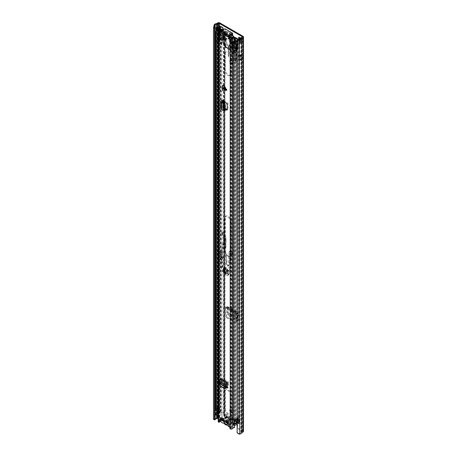 <?xml version="1.0" encoding="UTF-8"?>
<svg xmlns="http://www.w3.org/2000/svg" width="457" height="457" viewBox="0 0 457 457"><rect width="100%" height="100%" fill="white"/><g stroke="black" fill="none" stroke-linecap="round" stroke-linejoin="round"><path stroke-width="0.34" stroke-dasharray="2.29 1.71" d="M228.454 313.908L229.871 315.61L229.214 316.193L227.797 314.49L227.186 312.519L237.383 318.409L237.88 313.833L236.743 314.102L236.777 313.302L226.061 307.115L226.095 307.961L227.278 307.71L227.186 312.519L227.866 312.005L228.454 313.908L227.797 314.49M229.214 316.193L236.937 320.654L237.794 320.26L237.709 320.757L238.451 319.677L236.937 320.654M229.871 315.61L237.594 320.071M238.057 317.883L237.377 318.306L227.169 312.411L227.854 311.994L238.057 317.883L237.383 318.409L237.794 320.26L238.451 319.677L238.057 317.883L238.565 313.502L237.88 313.833L237.663 312.834L236.766 313.302L236.743 313.908M227.854 311.994L227.957 307.378L238.565 313.502L238.297 312.788L237.663 312.834L227.026 306.693L227.666 306.653L227.957 307.378L227.278 307.71L237.88 313.833M231.219 63.552A1.851 1.068 60 0 1 230.008 61.918A1.851 1.068 60 0 1 230.294 60.433A1.851 1.068 60 0 1 231.219 60.524L231.619 60.758A1.851 1.068 60 0 1 232.83 62.386A1.851 1.068 60 0 1 232.544 63.871A1.851 1.068 60 0 1 231.619 63.78L231.219 63.552L230.534 63.946L230.934 64.174A1.851 1.068 -120 0 0 231.859 64.266A1.851 1.068 -120 0 0 232.145 62.78A1.851 1.068 -120 0 0 230.934 61.152L230.534 60.918A1.851 1.068 -120 0 0 229.608 60.827A1.851 1.068 -120 0 0 229.328 62.312A1.851 1.068 -120 0 0 230.534 63.946M231.219 43.564A1.851 1.068 60 0 1 230.008 41.93A1.851 1.068 60 0 1 230.294 40.444A1.851 1.068 60 0 1 231.219 40.536L231.619 40.77A1.851 1.068 60 0 1 232.83 42.398A1.851 1.068 60 0 1 232.544 43.883A1.851 1.068 60 0 1 231.619 43.792L231.219 43.564L230.534 43.958L230.934 44.186A1.851 1.068 -120 0 0 231.859 44.278A1.851 1.068 -120 0 0 232.145 42.792A1.851 1.068 -120 0 0 230.934 41.164L230.534 40.93A1.851 1.068 -120 0 0 229.608 40.839A1.851 1.068 -120 0 0 229.328 42.324A1.851 1.068 -120 0 0 230.534 43.958M231.419 412.454A1.811 1.045 60 0 1 230.237 410.86A1.811 1.045 60 0 1 230.511 409.409A1.811 1.045 60 0 1 231.419 409.495A1.811 1.045 60 0 1 232.602 411.094A1.811 1.045 60 0 1 232.322 412.545A1.811 1.045 60 0 1 231.419 412.454M231.419 35.686A1.811 1.045 60 0 1 230.237 34.092A1.811 1.045 60 0 1 230.511 32.641A1.811 1.045 60 0 1 231.419 32.727A1.811 1.045 60 0 1 232.602 34.326A1.811 1.045 60 0 1 232.322 35.777A1.811 1.045 60 0 1 231.419 35.686M222.765 29.871L223.444 30.265L223.444 27.631L220.028 25.661L220.028 28.288L220.383 28.494M239.388 38.999L239.388 39.468L242.804 41.438L242.804 38.811L239.388 36.84L239.388 37.628M243.495 431.408A1.291 0.743 0 0 0 243.118 430.882L237.743 427.781L237.743 422.685A1.411 0.811 -120 0 0 237.132 421.268A1.411 0.811 -120 0 0 236.046 420.886A1.411 0.811 -120 0 0 235.955 420.954L234.772 422.245L232.687 422.839A1.662 0.96 0 0 0 231.762 423.69A1.205 0.697 180 0 1 231.013 424.33A1.205 0.697 180 0 1 229.7 424.176L228.266 423.348M226.358 422.251L223.01 420.314A1.205 0.697 180 0 1 222.656 419.823A1.205 0.697 180 0 1 223.856 419.126A1.662 0.96 0 0 0 225.33 418.589L226.358 417.384L226.324 416.316L226.906 416.39L226.883 415.716A1.411 0.811 -120 0 0 225.381 414.733A1.411 0.811 -120 0 0 225.09 415.379L225.09 420.474L219.714 417.372A1.291 0.743 0 0 0 217.892 417.372L216.532 418.121A2.902 1.674 0 0 0 214.253 419.309L214.059 419.703M235.909 48.602L235.069 48.122A1.205 0.697 180 0 1 235.184 48.036L235.184 60.335A1.205 0.697 0 0 0 235.069 60.415L235.909 60.901L235.909 48.602L235.184 48.036L235.921 47.208L236.692 47.905L235.898 48.413L235.909 60.901M230.374 45.409L235.069 48.122A1.205 0.697 180 0 0 234.869 48.505L234.869 60.804A1.205 0.697 0 0 0 235.224 61.295L229.688 58.096L230.374 57.702A1.982 1.148 60 0 1 228.968 55.274L228.968 46.22A1.982 1.148 60 0 1 229.38 45.312A1.982 1.148 60 0 1 230.374 45.409L229.688 45.803A1.982 1.148 -120 0 0 228.7 45.706A1.982 1.148 -120 0 0 228.289 46.614L228.968 46.22M230.374 57.702L235.069 60.415A1.205 0.697 0 0 0 234.869 60.804M241.724 56.005L239.04 54.457L239.04 58.662L241.724 60.215L241.724 56.005L242.239 55.708L239.04 54.457M226.409 317.581L235.058 322.573L235.715 321.819L236.092 313.696L225.375 307.51L225.752 316.067L226.409 317.581L227.569 317.461L226.432 315.541L226.095 307.961L236.743 314.102L236.406 321.3L236.12 321.951L235.264 321.905L235.058 322.573L236.12 321.951M227.569 317.461L235.264 321.905M230.734 409.889A1.811 1.045 -120 0 0 229.831 409.803A1.811 1.045 -120 0 0 229.551 411.254A1.811 1.045 -120 0 0 230.734 412.848A1.811 1.045 -120 0 0 231.642 412.939A1.811 1.045 -120 0 0 231.916 411.489A1.811 1.045 -120 0 0 230.734 409.889M230.734 33.121A1.811 1.045 -120 0 0 229.831 33.035A1.811 1.045 -120 0 0 229.551 34.486A1.811 1.045 -120 0 0 230.734 36.08A1.811 1.045 -120 0 0 231.642 36.172A1.811 1.045 -120 0 0 231.916 34.721A1.811 1.045 -120 0 0 230.734 33.121M219.349 28.682L219.349 26.255L219.349 28.682L222.765 30.659L222.765 30.196M238.708 39.205L238.708 39.862L242.124 41.838L242.124 39.205L240.708 38.388M239.085 434.15L238.817 433.613L239.497 433.499A1.931 1.114 0 0 0 240.868 432.625A1.205 0.697 180 0 1 241.199 432.253L242.439 431.277L237.063 428.175L237.063 423.079A1.411 0.811 -120 0 0 236.657 421.92M236.223 421.457A1.411 0.811 -120 0 0 235.361 421.28A1.411 0.811 -120 0 0 235.269 421.348L235.172 421.365M227.043 421.857L223.01 419.526A1.205 0.697 180 0 1 222.656 419.035A1.205 0.697 180 0 1 223.856 418.338A1.662 0.96 0 0 0 225.33 417.801L226.358 416.601L226.198 416.11L235.098 421.383L235.955 420.954L226.883 415.716L226.198 416.11A1.411 0.811 -120 0 0 224.701 415.127A1.411 0.811 -120 0 0 224.41 415.773L224.41 420.868L219.034 417.767L218.2 417.984M228.968 55.274L228.289 55.668A1.982 1.148 -120 0 0 229.688 58.096M228.289 55.668L228.289 46.614M235.224 61.295L235.224 48.996L229.688 45.803M240.359 56.005L240.73 55.794L238.423 54.886L240.359 56.005L240.359 60.215L240.73 59.998L238.423 59.096L240.359 60.215M238.423 54.886L238.423 59.096M237.063 428.175L237.743 427.781M224.41 420.868L225.09 420.474M238.817 433.613L236.88 432.288M220.183 26.54A1.205 0.697 0 0 0 220.383 26.152A1.205 0.697 0 0 0 220.028 25.661M223.444 27.631L222.765 28.026M223.444 30.265L222.765 30.659M220.028 28.288A1.205 0.697 180 0 1 220.383 28.785M220.297 29.042A1.205 0.697 180 0 1 220.183 29.168A1.205 0.697 180 0 1 220.028 29.277L219.177 29.768A1.371 0.788 180 0 1 218.692 29.951M242.804 38.811A1.205 0.697 0 0 0 241.285 38.725A1.205 0.697 0 0 0 241.096 38.811L240.251 39.302A1.371 0.788 0 0 0 239.845 39.862L239.845 42.49A1.371 0.788 180 0 1 240.251 41.93L240.251 39.302M239.388 36.84L238.708 37.234M240.251 41.93L241.096 41.438A1.205 0.697 180 0 1 241.285 41.353A1.205 0.697 180 0 1 242.804 41.438M239.388 39.468L238.708 39.862M242.124 39.205L241.782 39.205L241.782 41.838L240.93 42.324L240.93 39.696L241.782 39.205M241.782 41.838L242.124 41.838M240.93 39.696L240.93 42.324M240.816 42.49L240.816 39.862M239.845 42.49L239.845 39.862M239.845 42.627A0.805 0.463 180 0 1 239.611 42.958L239.611 40.325A0.805 0.463 0 0 0 239.845 39.999M240.816 42.627A1.771 1.023 180 0 1 240.296 43.352L239.679 43.706L238.994 43.312L239.611 42.958M239.611 40.325L238.994 40.684L239.679 41.079L240.296 40.719A1.771 1.023 0 0 0 240.816 39.999M239.679 41.079L239.679 43.706M238.994 40.684L238.994 43.312M219.349 28.882L217.978 29.442L217.978 26.809M216.104 30.099L216.721 29.739A1.771 1.023 180 0 1 217.978 29.442M226.906 416.39L226.358 417.384L234.772 422.245L234.772 421.457L235.681 421.457M226.358 416.595L234.772 421.457L232.687 422.045A1.662 0.96 0 0 0 231.762 422.902A1.205 0.697 180 0 1 231.013 423.542A1.205 0.697 180 0 1 229.7 423.388L227.152 421.92M235.224 48.996A1.205 0.697 180 0 1 234.869 48.505M235.921 47.208L236.498 46.763L236.498 59.016L233.624 57.622L233.047 58.073L232.499 57.611L231.305 54.052L231.305 45.477L231.973 44.975L232.499 45.74L232.499 57.611L233.407 57.416L232.213 53.863L232.213 45.283L232.881 44.78L233.407 45.546L232.499 45.74L233.047 46.123L233.624 45.677L233.624 57.622L233.624 45.677L236.498 46.763L237.046 47.379L236.692 47.905L236.692 60.198L237.046 59.661L236.498 59.016L235.921 59.461L233.047 58.073L233.047 46.123L235.921 47.208L235.921 59.461M232.482 44.489L232.881 44.78L231.573 44.683L232.482 44.489M235.978 59.821L235.184 60.335L235.898 60.707L236.692 60.198L235.978 59.821L235.978 47.534M240.73 55.794L240.73 59.998M241.724 60.215L242.239 59.918L239.04 58.662M242.239 55.708L242.239 59.918M236.732 314.108L236.092 313.696L236.732 314.108M225.375 307.51L226.089 307.961L225.375 307.51M226.095 307.767L226.061 307.115L227.026 306.693L227.278 307.71M236.218 421.44A3.182 1.834 -120 0 0 234.127 418.583A3.182 1.834 -120 0 0 232.927 418.292L227.803 421.251A3.182 1.834 60 0 1 228.997 421.543A3.182 1.834 60 0 1 231.076 424.347A3.182 1.834 60 0 1 230.591 426.895A3.182 1.834 60 0 1 229.391 426.924M227.803 421.251A1.291 0.743 60 0 1 227.318 421.131A1.291 0.743 60 0 1 226.838 420.697A3.302 1.908 -120 0 0 224.381 419.28A1.291 0.743 60 0 1 223.901 419.16A1.291 0.743 60 0 1 223.416 418.721L228.54 415.761A3.182 1.834 -120 0 0 227.346 414.67A3.182 1.834 -120 0 0 225.758 414.516A3.182 1.834 -120 0 0 225.267 417.064A3.182 1.834 -120 0 0 227.346 419.863A3.182 1.834 -120 0 0 228.546 420.154A1.291 0.743 60 0 1 229.505 420.708A3.302 1.908 -120 0 0 230.734 421.822A3.302 1.908 -120 0 0 231.962 422.125A1.291 0.743 60 0 1 232.921 422.679A3.182 1.834 -120 0 0 234.127 423.776A3.182 1.834 -120 0 0 235.715 423.936A3.182 1.834 -120 0 0 236.366 422.245M223.416 418.721A3.182 1.834 -120 0 0 222.222 417.629A3.182 1.834 -120 0 0 220.628 417.475A3.182 1.834 -120 0 0 220.343 420.577M232.476 420.726L230.922 420.828A1.611 0.931 60 0 1 230.671 421.12A1.611 0.931 60 0 1 230.117 421.154A1.611 0.931 60 0 1 229.865 421.04A1.611 0.931 60 0 1 228.808 419.612L228.991 418.709L226.552 417.298L226.552 416.316L228.991 417.727A2.536 1.462 60 0 1 230.734 417.155A2.536 1.462 60 0 1 232.476 419.737L234.921 421.148L234.921 422.131L232.476 420.726A2.536 1.462 60 0 1 231.133 421.474A2.536 1.462 60 0 1 230.734 421.297A2.536 1.462 60 0 1 228.991 418.709M227.369 422.708L227.575 421.777L226.592 420.303L223.85 420.674A2.536 1.462 60 0 1 225.21 419.834A2.536 1.462 60 0 1 225.609 420.012A2.536 1.462 60 0 1 227.095 421.771M226.592 420.303L225.21 419.834M229.06 418.332L225.461 420.554L228.808 418.623A1.611 0.931 60 0 1 229.06 418.332A1.611 0.931 60 0 1 230.922 419.84L232.476 419.737M226.838 420.697L231.962 417.738A1.291 0.743 -120 0 0 232.442 418.172A1.291 0.743 -120 0 0 232.927 418.292M228.54 415.761A1.291 0.743 -120 0 0 229.026 416.201A1.291 0.743 -120 0 0 229.505 416.321L224.381 419.28M225.01 421.611L228.808 419.612M231.962 417.738A3.302 1.908 -120 0 0 229.505 416.321M234.921 422.131L229.797 425.09L229.797 424.107L228.214 423.193M229.797 425.09L228.597 424.399M222.559 419.932L223.85 420.674M226.552 417.298L222.279 419.766M227.449 422.879L230.922 420.828M227.575 421.777L230.922 419.84M234.921 421.148L229.797 424.107M228.991 417.727L228.808 418.623M221.422 419.275L226.552 416.316M227.517 256.08A4.067 2.348 -120 0 0 229.551 256.28A4.067 2.348 -120 0 0 230.391 254.418L230.391 221.605A4.067 2.348 -120 0 0 228.62 217.515A4.067 2.348 -120 0 0 225.484 216.424A4.067 2.348 -120 0 0 224.644 218.286L224.644 251.099A4.067 2.348 -120 0 0 227.517 256.08M228.203 255.686A4.067 2.348 -120 0 0 230.237 255.886A4.067 2.348 -120 0 0 231.076 254.023L231.076 221.211A4.067 2.348 -120 0 0 229.3 217.121A4.067 2.348 -120 0 0 226.169 216.03A4.067 2.348 -120 0 0 225.324 217.892L225.324 250.704A4.067 2.348 -120 0 0 228.203 255.686M231.076 411.797A4.067 2.348 60 0 1 230.237 413.659A4.067 2.348 60 0 1 228.203 413.459A4.067 2.348 60 0 1 225.324 408.478L225.324 391.512A4.067 2.348 60 0 1 226.169 389.65A4.067 2.348 60 0 1 229.3 390.741A4.067 2.348 60 0 1 231.076 394.837L231.076 411.797L230.391 412.191L230.391 395.231A4.067 2.348 -120 0 0 228.62 391.135A4.067 2.348 -120 0 0 225.484 390.044A4.067 2.348 -120 0 0 224.644 391.906L224.644 408.872A4.067 2.348 -120 0 0 227.517 413.853A4.067 2.348 -120 0 0 229.551 414.053A4.067 2.348 -120 0 0 230.391 412.191M225.324 53.538A4.067 2.348 60 0 1 226.169 51.681A4.067 2.348 60 0 1 229.3 52.766A4.067 2.348 60 0 1 231.076 56.862L231.076 73.166A4.067 2.348 60 0 1 230.237 75.028A4.067 2.348 60 0 1 228.203 74.828A4.067 2.348 60 0 1 225.324 69.847L225.324 53.538L224.644 53.937L224.644 70.241A4.067 2.348 -120 0 0 227.517 75.222A4.067 2.348 -120 0 0 229.551 75.422A4.067 2.348 -120 0 0 230.391 73.56L230.391 57.256A4.067 2.348 -120 0 0 228.62 53.161A4.067 2.348 -120 0 0 225.484 52.075A4.067 2.348 -120 0 0 224.644 53.937M236.88 424.21A2.816 1.628 0 0 0 236.903 424.176A2.011 1.16 180 0 1 238.28 423.416A1.291 0.743 0 0 0 239.228 422.696A1.291 0.743 0 0 0 238.851 422.171L235.829 420.429L235.829 46.814A1.611 0.931 0 0 0 234.784 46.545L231.83 46.448A0.623 0.36 180 0 1 231.425 46.346L231.048 46.454L230.962 49.859L225.638 46.882L225.352 43.169L224.975 42.621A0.623 0.36 180 0 1 224.793 42.387L224.627 40.684A1.611 0.931 0 0 0 224.159 40.079L223.045 39.433L222.365 39.833L222.365 36.674L223.473 37.314A0.646 0.371 180 0 1 223.662 37.56L223.827 39.262A1.588 0.92 0 0 0 224.29 39.856L224.29 34.589L223.827 33.875L223.662 31.642A0.646 0.371 0 0 0 223.473 31.396L220.96 29.945M235.829 420.429A1.611 0.931 0 0 0 234.784 420.16L231.83 420.063A0.623 0.36 180 0 1 231.425 419.954L224.975 416.23A0.623 0.36 180 0 1 224.793 415.996L224.627 414.293A1.611 0.931 0 0 0 224.159 413.688L221.142 411.946A1.291 0.743 0 0 0 218.989 412.277A2.011 1.16 180 0 1 217.663 413.071A2.816 1.628 0 0 0 215.715 414.619M225.067 42.672L224.387 43.067L224.953 47.277L230.282 50.259L230.362 46.848L230.745 46.74A1.588 0.92 180 0 0 231.779 47.008L234.727 47.105A0.646 0.371 0 0 1 235.149 47.214L236.258 47.854L236.943 47.459L236.943 44.3L235.829 43.661L235.829 37.742M224.387 43.067L224.29 43.015A1.588 0.92 180 0 1 223.827 42.415L223.662 40.713A0.646 0.371 0 0 0 223.473 40.473L222.365 39.833M235.829 46.814L236.943 47.459M234.475 420.708L231.779 420.617A1.588 0.92 180 0 1 230.745 420.349L224.29 416.624A1.588 0.92 180 0 1 223.827 416.03L223.662 414.328A0.646 0.371 0 0 0 223.473 414.082L220.457 412.34L219.92 412.425A2.982 1.719 180 0 1 218.2 413.551M233.618 423.371L233.618 424.684A1.851 1.068 0 0 0 235.983 424.005A2.982 1.719 180 0 1 238.023 422.874L238.166 422.565L236.657 421.691M238.166 422.565L238.166 421.251L238.851 420.857A1.291 0.743 180 0 1 239.228 421.383A1.291 0.743 180 0 1 238.28 422.097A2.011 1.16 0 0 0 236.903 422.862A2.816 1.628 180 0 1 236.88 422.896M233.618 424.684L233.304 425.216M238.851 422.171L238.851 420.823L238.063 421.52L238.166 417.338L238.023 421.56A2.982 1.719 0 0 0 236.657 422.034M217.812 411.728A2.011 1.16 0 0 0 218.989 410.957A1.291 0.743 180 0 1 221.142 410.632L221.142 406.684A1.291 0.743 0 0 0 218.989 407.016A2.011 1.16 180 0 1 217.663 407.81A2.816 1.628 0 0 0 215.715 409.358M216.784 414.271A1.851 1.068 0 0 0 216.681 414.619A1.851 1.068 0 0 0 216.784 414.967M218.2 412.237A2.982 1.719 0 0 0 219.92 411.106L221.142 410.597A1.291 0.743 180 0 0 219.04 410.832L219.04 406.953L219.04 410.832M234.464 37.463L231.425 37.92A14.481 8.357 60 0 1 224.975 34.195L224.627 31.607A1.611 0.931 0 0 0 224.159 31.002L223.05 30.368M235.829 43.661A1.611 0.931 180 0 0 234.784 43.392L231.83 43.295A0.623 0.36 0 0 1 231.425 43.187L231.425 43.187A0.805 0.463 -120 0 1 230.865 42.438A4.027 2.325 60 0 0 226.186 38.571A4.027 2.325 60 0 0 225.535 39.359A0.805 0.463 -120 0 1 225.404 39.519A0.805 0.463 -120 0 1 225.004 39.479L224.975 39.462A0.623 0.36 0 0 1 224.793 39.228L224.627 37.525A1.611 0.931 180 0 0 224.159 36.92L223.045 36.28L223.045 39.433M220.457 412.34L220.457 411.026L221.142 410.632L221.142 411.946M216.784 41.456L216.784 32.281M216.784 409.009A1.851 1.068 0 0 0 216.681 409.358A1.851 1.068 0 0 0 216.784 409.706M219.04 406.953A1.291 0.743 0 0 1 221.142 406.719L219.646 407.558L219.646 411.443L220.457 410.992L220.457 407.078L219.92 407.164A2.982 1.719 180 0 1 218.2 408.29M223.045 36.28L222.365 36.674M224.678 32.15L223.713 32.184M233.841 37.44L233.79 38L230.745 38.314A14.481 8.357 60 0 1 224.29 34.589L224.975 34.195L224.975 39.462M234.475 38.022L233.79 38M236.943 44.3L236.258 44.695L235.149 44.055A0.646 0.371 180 0 0 234.727 43.946L231.779 43.849A1.588 0.92 0 0 1 230.745 43.581L230.716 43.569A0.805 0.463 60 0 1 230.185 42.832A4.027 2.325 -120 0 0 225.507 38.965A4.027 2.325 -120 0 0 224.85 39.753A0.805 0.463 60 0 1 224.724 39.913A0.805 0.463 60 0 1 224.318 39.873L224.29 39.856M237.663 40.262A2.982 1.719 180 0 1 238.023 40.193L238.086 39.833M236.88 41.524A2.816 1.628 0 0 0 236.903 41.49A2.011 1.16 180 0 1 238.28 40.73A1.291 0.743 0 0 0 239.228 40.01A1.291 0.743 0 0 0 238.851 39.485L238.583 39.331M236.88 418.949A2.816 1.628 0 0 0 236.903 418.915A2.011 1.16 180 0 1 238.28 418.155A1.291 0.743 -0 0 0 239.228 417.435A1.291 0.743 -0 0 0 238.851 416.91L238.851 39.485M233.304 419.954L233.618 419.429L233.618 42.004M233.618 419.429A1.851 1.068 -0 0 0 235.983 418.743A2.982 1.719 180 0 1 238.023 417.618L238.851 416.91L238.851 420.823A1.291 0.743 180 0 1 239.228 421.348A1.291 0.743 180 0 1 238.44 422.034L237.691 422.428L239.462 423.445L239.462 419.566L237.691 418.543L237.691 422.428M237.691 418.543L238.44 418.155A1.291 0.743 0 0 0 239.228 417.469A1.291 0.743 0 0 0 238.851 416.944L238.166 417.338L238.166 39.879M236.258 44.695L236.258 47.854M230.716 43.569L231.402 43.175L231.425 37.92L230.745 38.314L230.745 43.581M231.83 43.295L231.83 37.902L231.779 43.849M224.793 39.228L224.793 33.841L223.827 33.875L223.827 39.262M220.457 29.951L220.457 407.078L221.142 406.684L221.142 29.259M236.657 422.325A1.205 0.697 180 0 1 237.394 421.685L238.063 421.52M238.063 417.641L237.394 417.807A1.205 0.697 0 0 0 236.657 418.446A1.205 0.697 0 0 0 237.012 418.943L238.777 419.96L239.462 419.566M239.462 423.445L238.777 423.839L237.012 422.822A1.205 0.697 180 0 1 236.88 422.731M238.777 423.839L238.777 419.96M218.754 411.22L216.595 410.243L216.595 406.364L218.754 407.341M219.646 411.443A1.205 0.697 180 0 1 218.2 411.837M215.91 409.878L215.91 406.759L217.681 407.781A1.205 0.697 0 0 0 219.646 407.558M215.91 406.759L216.595 406.364M215.91 410.637L216.595 410.243M216.658 32.304A2.096 1.211 180 0 1 216.601 32.024L216.601 40.964A2.096 1.211 180 0 1 217.218 40.107A2.096 1.211 180 0 1 217.84 39.862A4.479 2.588 0 0 0 218.675 39.753A3.325 1.919 0 0 0 219.571 39.291L219.571 30.351M216.601 32.024A2.096 1.211 180 0 1 217.218 31.167A2.096 1.211 180 0 1 217.84 30.916L217.84 39.862M232.722 50.367A1.622 0.937 180 0 1 233.196 49.704A1.622 0.937 180 0 1 233.213 49.693A1.817 1.051 180 0 1 233.276 49.659A1.817 1.051 180 0 1 235.201 49.419L235.686 49.327A2.656 1.531 0 0 0 235.949 49.013L234.184 47.882A0.725 0.417 0 0 0 233.481 47.774L232.133 47.985A0.805 0.463 180 0 1 231.351 47.865L229.905 47.031L229.905 38.182A15.001 8.66 60 0 0 230.174 38.234A0.805 0.463 -120 0 0 230.379 38.211L232.807 36.811A0.805 0.463 -120 0 0 232.676 35.686A10.471 6.044 -120 0 0 232.207 35.155L232.207 34.692A10.985 6.341 60 0 1 232.43 34.938M232.756 41.61L233.276 42.347L234.812 40.422M233.213 49.693L233.213 42.381M224.13 38.131L223.604 39.251A0.805 0.463 0 0 0 223.576 39.371A0.805 0.463 0 0 0 223.81 39.702L224.747 40.239A3.982 2.302 60 0 1 225.518 39.005A3.982 2.302 60 0 1 228.334 39.822A3.982 2.302 60 0 1 230.277 43.432L231.333 44.043A0.805 0.463 0 0 0 232.116 44.163L234.047 43.861A0.805 0.463 180 0 1 234.824 43.981L236.138 44.74L236.737 44.278L234.138 42.889A3.702 2.136 180 0 1 233.647 42.975A1.611 0.931 180 0 1 232.167 42.724L231.465 42.747L231.179 41.953A3.982 2.302 -120 0 0 226.626 38.365A3.982 2.302 -120 0 0 226.055 38.982L225.975 39.148A1.611 0.931 180 0 1 225.501 38.491A1.611 0.931 180 0 1 225.541 38.297A3.702 2.136 180 0 1 225.684 38.005L223.627 36.589L222.49 36.851L223.924 37.68A0.805 0.463 180 0 1 224.159 38.011A0.805 0.463 180 0 1 224.13 38.131L224.13 32.15A0.805 0.463 0 0 0 224.159 32.024A0.805 0.463 0 0 0 223.924 31.699L221.171 30.111L221.171 39.051A0.8 0.463 0 0 0 220.137 38.959A3.485 2.011 0 0 0 219.851 39.108A3.485 2.011 0 0 0 219.571 39.291M220.137 38.959L220.137 30.013M237.594 40.279A3.485 2.011 180 0 1 237.166 40.507A3.325 1.919 180 0 0 236.846 40.673A3.325 1.919 180 0 0 236.366 41.021L236.366 49.967A4.479 2.588 0 0 0 236.178 50.447A2.096 1.211 180 0 1 233.304 51.024M237.166 40.507L237.166 49.447A3.325 1.919 0 0 0 236.846 49.613A3.325 1.919 0 0 0 236.366 49.967M224.039 37.88L224.039 43.512L229.734 46.803L229.734 38.045A15.001 8.66 60 0 1 229.277 37.92A0.805 0.463 60 0 1 228.866 37.605L227.872 36.371L225.901 35.235L224.907 35.32A0.805 0.463 60 0 1 224.496 35.155A15.001 8.66 60 0 1 224.039 34.761L223.639 34.561A15.001 8.66 60 0 1 223.37 34.309A0.805 0.463 60 0 1 222.987 33.464A0.805 0.463 60 0 1 223.153 33.093A0.805 0.463 60 0 1 223.284 33.053A10.471 6.044 60 0 1 223.639 33.053L224.039 32.556A10.985 6.341 60 0 1 229.734 35.84L229.905 36.212A10.985 6.341 60 0 1 229.934 36.246M225.769 32.007A10.471 6.044 60 0 1 231.465 35.298L231.465 34.841A10.985 6.341 -120 0 0 225.769 31.556L225.769 32.007L226.169 31.779L226.169 31.207L226.169 31.67A10.471 6.044 -120 0 0 225.701 31.664A0.805 0.463 -120 0 0 225.564 31.699A0.805 0.463 -120 0 0 225.398 32.07A0.805 0.463 -120 0 0 225.787 32.915A15.001 8.66 -120 0 0 226.169 33.275L226.169 33.715A15.515 8.957 60 0 1 224.867 32.424L222.382 33.749A0.714 0.411 60 0 1 222.091 33.047A0.714 0.411 60 0 1 222.239 32.721A0.714 0.411 60 0 1 222.308 32.693A10.985 6.341 60 0 1 223.639 32.596L223.639 33.053M224.867 32.39L224.798 32.356A0.714 0.411 60 0 1 224.507 31.653A0.714 0.411 60 0 1 224.655 31.327A0.714 0.411 60 0 1 224.718 31.299A10.985 6.341 60 0 1 226.169 31.207L225.769 31.556M224.039 43.512L223.319 43.232L223.096 34.155L222.382 33.749M221.496 42.175L223.319 43.232L221.839 44.609L219.88 43.655L222.473 41.416A0.725 0.417 0 0 0 222.502 41.307A0.725 0.417 0 0 0 222.285 41.01L220.325 39.993A2.656 1.531 0 0 0 219.497 40.267A1.817 1.051 180 0 1 219.743 40.799A1.817 1.051 180 0 1 219.143 41.576A1.628 0.937 180 0 1 218.2 41.85M221.171 39.051L222.49 39.81L222.49 36.851M222.942 36.589L222.942 39.548L222.49 39.81M222.942 39.548L223.627 39.548L225.684 40.964A3.702 2.136 0 0 0 225.541 41.256A1.611 0.931 0 0 0 225.501 41.45A1.611 0.931 0 0 0 225.975 42.107L225.975 39.148M226.055 39.193L225.975 42.107M226.055 42.153L226.055 39.393M231.75 42.678L231.75 45.637L231.179 45.637L226.055 42.352M231.75 45.637L232.093 45.637L232.093 42.678M232.167 42.724L232.093 45.637M232.167 45.683A1.611 0.931 0 0 0 233.647 45.934A3.702 2.136 0 0 0 234.138 45.849L236.595 47.042L236.138 47.699L237.577 48.528A0.794 0.457 0 0 1 237.863 48.882L237.863 40.062M237.166 49.447A3.485 2.011 0 0 0 237.743 49.122A0.794 0.457 0 0 0 237.863 48.882M216.944 40.844L218.206 40.113A1.177 0.68 180 0 1 218.972 40.325L217.304 41.284A1.177 0.68 180 0 1 216.944 40.844L216.944 41.627M235.618 50.167L234.355 50.898A1.177 0.68 180 0 1 233.59 50.687L233.915 53.326L235.498 52.412L235.258 49.727A1.177 0.68 180 0 1 235.618 50.167L235.618 52.669L234.355 53.395A1.177 0.68 180 0 1 233.915 53.326M235.258 49.727L233.59 50.687M224.29 44.78L229.825 47.974L229.825 46.654L224.29 43.461L225.033 43.032L225.033 46.454L224.65 46.814L224.347 45.392A4.027 2.325 -60 0 1 224.29 44.78L224.29 43.461M229.825 46.654L230.568 46.231L225.033 43.032M223.81 39.702L223.81 34.029A15.515 8.957 -120 0 0 227.449 36.874L227.575 36.948A15.515 8.957 -120 0 0 231.333 38.325L231.333 44.043M231.465 42.747L230.277 43.432M226.055 42.678L226.055 38.982L225.935 39.553L224.747 40.239M223.639 34.561L223.639 43.415M225.769 33.761A15.001 8.66 -120 0 0 231.465 37.046L231.465 37.485A15.515 8.957 -120 0 1 228.683 36.309L228.551 36.234A15.515 8.957 -120 0 1 225.769 34.195L226.169 33.275L225.769 34.195M231.865 36.817L231.865 37.251L232.207 37.2L232.207 36.76L231.465 37.046M232.207 36.76A15.001 8.66 -120 0 0 232.59 36.84A0.805 0.463 -120 0 0 232.807 36.811M224.496 35.155L226.169 34.189A15.001 8.66 -120 0 0 230.951 36.948L230.397 37.274M229.734 35.84L229.905 36.674M232.207 34.692L231.865 34.612L232.207 35.155M231.865 35.069L231.465 35.298M226.152 32.104A10.471 6.044 60 0 1 230.968 34.881A0.805 0.463 -120 0 0 230.499 34.663L227.872 35.715L225.901 34.578L227.575 33.612L226.626 32.43A0.805 0.463 -120 0 0 226.152 32.104L224.478 33.07A10.471 6.044 -120 0 0 224.039 33.007M229.734 36.297A10.471 6.044 -120 0 0 229.294 35.846L230.968 34.881M232.116 44.163L232.116 38.217L233.51 37.383L231.333 38.325M231.865 37.251L231.465 37.485M233.51 37.417A15.515 8.957 60 0 1 232.207 37.2M231.865 34.612L231.465 34.841M223.639 32.596L224.039 32.556M231.442 38.571A0.714 0.411 60 0 1 231.305 38.782A0.714 0.411 60 0 1 231.162 38.816L233.51 37.383M234.824 43.981L234.824 37.994A0.805 0.463 -0 0 0 234.047 37.874L232.127 38.177M224.867 32.424L223.604 33.361L223.604 39.251M237.577 39.588L237.577 48.528M236.138 47.699L236.138 44.74M224.798 32.356L223.747 32.961L224.13 32.15M231.351 47.865L231.162 38.816M219.903 43.626L219.903 34.155L222.348 32.75L222.348 41.69M220.794 29.968A0.8 0.463 180 0 1 221.171 30.111M218.675 39.753L218.675 30.813A4.479 2.588 180 0 1 217.84 30.916M219.497 40.267L219.497 31.327A1.817 1.051 180 0 1 219.726 31.704L218.2 32.59M219.497 31.327A2.656 1.531 180 0 1 220.325 31.047L220.577 40.027M222.285 41.01L222.285 32.07L220.577 31.082M222.285 32.07A0.725 0.417 180 0 1 222.502 32.367A0.725 0.417 180 0 1 222.473 32.476L222.348 32.75M219.903 34.155L219.903 43.689M221.388 35.075L221.611 40.867L221.388 35.075L219.903 34.224M221.496 35.075L223.096 34.155M219.143 41.576L219.143 34.258L218.2 33.784M219.726 31.704L219.143 34.258M231.351 38.925A0.805 0.463 -0 0 0 232.133 39.045L233.481 38.834A0.725 0.417 180 0 1 234.184 38.942L234.184 47.882M234.475 39.108L234.184 38.942M236.178 50.447L236.178 41.507A2.096 1.211 180 0 1 233.533 42.141M236.366 41.021A4.479 2.588 0 0 0 236.178 41.507M237.743 40.182L237.743 49.122M224.478 33.07A0.805 0.463 60 0 1 224.953 33.395L226.626 32.43M225.901 34.578L224.953 33.395M228.826 35.629A0.805 0.463 60 0 1 229.294 35.846M233.59 51.938L235.258 50.978M234.355 50.898L234.355 53.395M218.2 43.032L218.743 42.718L218.972 40.325M218.2 42.021L218.972 41.576M218.206 40.113L218.206 42.615L216.944 43.346M218.206 42.615A1.177 0.68 180 0 1 218.743 42.718M217.304 41.284L217.304 41.77M227.872 35.715L229.545 34.749L227.575 33.612M230.499 34.663L229.545 34.749M227.872 36.371L229.545 35.406L230.539 36.64A0.805 0.463 -120 0 0 230.951 36.948M225.901 35.235L227.575 34.269L229.545 35.406M226.169 34.189A0.805 0.463 -120 0 0 226.581 34.355L227.575 34.269M224.039 34.761L224.039 36.451M221.725 44.677L221.725 40.862L223.319 39.942M220.017 43.558L221.839 44.609M230.568 46.231L230.568 49.647L225.033 46.454M224.604 46.74L230.139 49.933L229.882 48.585L224.347 45.392M224.861 46.751L230.305 49.996L224.77 46.797M229.825 47.974A4.027 2.325 120 0 0 229.882 48.585M230.397 49.944L230.568 49.647M222.765 90.32L222.765 85.145M225.284 109.486L221.908 107.624L221.137 108.115A1.611 0.931 0 0 0 220.725 108.737M221.908 100.391L221.908 107.624M226.552 386.982L222.536 384.657L222.279 383.829L221.411 384.017L221.279 378.824M226.272 387.799L222.268 385.491L222.536 384.657M221.411 384.017L222.268 385.491M225.752 39.582A2.011 1.16 -120 0 0 226.272 39.502A2.011 1.16 -120 0 0 226.581 37.891A2.011 1.16 -120 0 0 225.267 36.114A2.011 1.16 -120 0 0 224.261 36.017A2.011 1.16 -120 0 0 223.93 36.429M225.267 269.87A1.611 0.931 -120 0 0 224.461 269.79A1.611 0.931 -120 0 0 224.216 271.081A1.611 0.931 -120 0 0 225.267 272.498A1.611 0.931 -120 0 0 226.072 272.578A1.611 0.931 -120 0 0 226.318 271.287A1.611 0.931 -120 0 0 225.267 269.87M224.473 89.144L226.918 89.144L224.473 86.316L224.358 89.212L224.358 86.384L226.821 89.201L224.358 89.212M223.901 101.54L224.758 101.048L228.043 103.402L228.043 109.72L227.163 109.771M224.758 101.048L222.759 99.894A1.205 0.697 180 0 1 223.113 100.391A1.205 0.697 180 0 1 222.805 100.854L222.765 100.883M225.284 108.549L222.759 107.127L222.759 99.894M227.1 421.691A1.411 0.811 -120 0 1 227.38 421.194A1.411 0.811 -120 0 1 228.997 422.474L230.819 428.255L231.465 428.323A3.125 1.805 180 0 1 234.452 426.935L234.475 427.632M227.089 421.828L223.444 419.72A1.411 0.811 -120 0 0 222.827 418.309A1.411 0.811 -120 0 0 221.742 417.938A1.411 0.811 -120 0 0 221.536 418.166L221.417 418.418M219.931 421.411A3.125 1.805 180 0 1 219.594 421.468L219.714 421.84M220.217 32.344L221.022 32.75L221.314 30.59M228.003 387.816L227.42 387.479L228.26 387.285L228.003 387.816L227.163 388.022M227.546 384.743L228.403 384.246L228.26 387.285M228.403 384.246L228.403 381.943A1.205 0.697 -60 0 1 227.592 383.394L227.546 383.423M222.279 383.829L222.136 378.327L228.403 381.943M230.819 428.255L229.968 428.746M220.662 421.194A3.125 1.805 180 0 0 222.005 419.743L220.794 419.732A1.919 1.108 180 0 1 219.314 420.788A1.451 0.84 0 0 0 218.2 421.605M234.475 425.296L234.475 423.422M234.475 420.034L234.475 40.616M234.452 426.935L234.452 37.148M222.005 419.743L222.005 30.396M220.794 419.732L220.794 29.945M221.891 30.408A3.125 1.805 180 0 1 220.463 31.482M223.444 419.72L222.593 420.217M232.699 34.492A1.205 0.697 0 0 0 232.345 34.001L225.512 30.059A1.205 0.697 0 0 0 224.198 29.905A1.205 0.697 0 0 0 223.45 30.55A1.205 0.697 0 0 0 223.502 30.75A0.885 0.514 180 0 1 223.536 30.893A0.885 0.514 180 0 1 222.45 31.396A1.205 0.697 0 0 0 221.314 31.579M230.031 34.783L230.031 35.772A0.885 0.514 180 0 1 230.008 35.652A0.885 0.514 180 0 1 230.065 35.475M228.043 103.402L227.192 104.579M223.901 108.772L224.758 108.28M222.805 102.037L222.805 108.086A1.205 0.697 0 0 0 223.113 107.624A1.205 0.697 0 0 0 222.759 107.127M222.805 108.086L221.931 108.737L222.93 109.332L222.153 109.869M223.422 110.411L224.347 109.937L222.93 109.332M223.433 110.4L224.461 110.023L224.347 102.865M223.724 110.783L224.844 110.52L224.461 110.023L224.461 102.962M224.844 110.52L225.284 110.154M221.279 381.127L222.136 380.63M227.592 383.394L221.325 379.778A1.205 0.697 120 0 0 222.136 378.327M221.325 379.778L220.514 380.298L220.314 381.686L219.463 382.263M219.623 383.577L220.497 383.16L220.314 381.686M219.646 383.589L220.497 383.16L226.621 386.696M219.451 384.343L220.24 384.274L220.48 383.332L226.592 386.862M220.24 384.274L220.777 385.817L225.558 388.421M219.463 252.07L220.714 251.344L222.388 252.401L220.497 251.316L219.171 252.293L219.463 252.07L221.262 253.092L222.222 244.558A4.833 2.788 60 0 1 222.656 243.313A8.455 4.884 -120 0 0 222.011 234.978A2.256 1.302 60 0 1 221.919 232.653L223.079 232.065L223.781 232.961A1.045 0.606 60 0 1 223.816 233.099L225.095 239.508A6.444 3.719 60 0 1 225.238 241.073L225.061 247.34A2.416 1.394 60 0 1 224.764 248.22A4.439 2.559 -120 0 0 224.741 252.258A2.416 1.394 60 0 1 225.01 253.235L226.004 262.021A2.416 1.394 60 0 1 225.764 263.192A1.811 1.045 -120 0 0 225.747 264.7A1.811 1.045 -120 0 0 226.895 266.1A1.811 1.045 -120 0 0 227.763 266.163A1.811 1.045 -120 0 0 228.134 265.448L229.083 251.687L229.414 251.327L231.636 254.943L230.328 255.44L228.294 274.069A4.267 2.462 60 0 1 227.437 275.588A4.267 2.462 60 0 1 225.398 275.434A4.267 2.462 60 0 1 222.376 271.058L220.834 262.826L223.662 263.598L224.787 262.998L224.57 262.427L221.771 261.667L222.016 257.171L223.941 257.657L223.776 257.114L222.033 256.634L222.159 252.738L221.976 252.453L221.142 253.138M226.215 267.791C223.13 265.963 223.29 271.886 226.369 273.395C229.454 275.223 229.294 269.299 226.215 267.791M225.604 268.55C228.243 269.841 228.38 274.92 225.729 273.36C223.09 272.064 222.953 266.985 225.604 268.55M225.221 269.396A2.154 1.245 -120 0 0 224.193 269.322A2.154 1.245 -120 0 0 223.873 271.075A2.154 1.245 -120 0 0 225.318 272.972A2.154 1.245 -120 0 0 226.346 273.052A2.154 1.245 -120 0 0 226.666 271.292A2.154 1.245 -120 0 0 225.221 269.396M219.171 252.293L219.903 256.92L222.753 257.702L222.816 258.256L219.988 257.491L221.245 256.765L222.245 256.897L221.908 260.587M220.834 262.826L221.965 262.267L224.787 262.998M219.988 257.491L220.742 262.261L223.542 263.021L223.764 263.586M221.919 232.653L223.079 232.065L223.89 232.944L225.947 239.017L225.095 239.508M222.376 271.058L223.233 270.567L221.931 263.82L221.068 264.329L221.931 263.82L221.816 262.261M225.764 263.192L226.621 262.695A1.811 1.045 -120 0 0 226.603 264.203A1.811 1.045 -120 0 0 227.752 265.603A1.811 1.045 -120 0 0 228.614 265.671A1.811 1.045 -120 0 0 228.986 264.951L229.905 251.658L229.083 251.687L230.676 251.184C231.973 252.144 232.413 253.155 232.002 254.218L230.608 251.184L229.905 251.658L230.768 251.316C232.345 252.738 232.504 253.698 231.242 254.189L231.271 254.486L232.002 254.218L231.636 254.943M222.765 232.127L223.159 232.139M222.393 232.162L222.085 232.562L222.61 234.63L222.011 234.978M223.547 236.001L222.61 234.63L222.902 234.435L223.873 235.869L223.547 236.001A8.455 4.884 -120 0 1 223.513 242.821A4.833 2.788 -120 0 0 223.079 244.061L222.222 244.558M222.456 252.618L221.976 252.453L223.079 244.061L223.422 244.089L222.456 252.618L221.262 253.092M219.903 256.92L221.154 256.2L220.423 251.567L220.76 251.527L221.491 256.143L221.154 256.2M222.033 256.634L222.388 252.401L222.262 256.503L221.491 256.143M221.576 256.714L222.136 260.256L222.016 257.171M220.742 262.261L221.771 261.667M230.328 255.44L231.271 254.486L229.151 273.572L228.294 274.069M222.159 252.738L222.228 252.304L222.159 252.738M223.873 235.869L225.535 236.937M225.535 236.766L226.095 240.376L225.649 247.437C224.895 248.419 224.884 249.836 225.621 251.693L226.855 261.358L226.643 262.409C225.381 263.98 229.18 267.602 229.328 264.969L230.242 251.67M229.151 273.355L229.151 273.355C227.472 275.977 225.609 275.034 223.57 270.515L221.965 262.267M221.571 260.427L222.211 260.359L221.799 260.296L221.245 256.765M222.319 256.96L222.211 260.359L221.862 260.696M227.66 272.104A2.816 1.628 -120 0 0 225.667 268.653A2.816 1.628 -120 0 0 223.673 269.801A2.816 1.628 -120 0 0 225.667 273.257A2.816 1.628 -120 0 0 227.66 272.104M226.803 271.612A1.611 0.931 60 0 1 226.472 272.349A1.611 0.931 60 0 1 225.232 271.915A1.611 0.931 60 0 1 224.53 270.298A1.611 0.931 60 0 1 224.861 269.561A1.611 0.931 60 0 1 226.101 269.99A1.611 0.931 60 0 1 226.803 271.612M223.667 270.253A1.611 0.931 60 0 1 223.724 270.218A1.611 0.931 60 0 1 224.964 270.647A1.611 0.931 60 0 1 225.667 272.269A1.611 0.931 60 0 1 225.335 273.006A1.611 0.931 60 0 1 225.272 273.035M219.714 417.372L219.714 22.85M243.118 430.882L243.118 36.36M219.034 417.767L219.034 26.432M237.063 423.079L237.743 422.685M224.41 415.773L225.09 415.379M239.497 38.982L239.765 434.036M215.184 419.463L214.253 419.309L214.253 24.787M216.532 418.121L216.532 23.604M216.658 418.086L216.658 23.564M217.892 417.372L217.892 22.85M216.698 414.985L216.698 412.065M216.698 411.094L216.698 30.699M216.698 30.442L216.698 27.123M217.343 413.802L217.343 411.831M217.343 411.466L217.343 30.459M217.343 30.173L217.343 26.877M218.577 417.767L218.577 30.036M218.577 29.968L218.577 26.695M240.868 432.625L240.868 38.102M241.199 432.253L241.199 37.731M241.096 41.438L241.096 38.811M240.296 40.719L240.296 43.352M219.177 29.357L219.177 29.768M218.497 26.746L218.497 29.374M218.212 29.442L218.212 26.809M216.721 29.739L216.721 27.112M225.33 417.801L225.33 418.589M223.856 418.338L223.856 419.126M223.01 419.526L223.01 420.314M229.7 423.388L229.7 424.176M231.762 422.902L231.762 423.69M232.687 422.045L232.687 422.839M231.219 40.536L230.534 40.93M231.619 40.77L230.934 41.164M231.619 43.792L230.934 44.186M231.219 60.524L230.534 60.918M231.619 60.758L230.934 61.152M231.619 63.78L230.934 64.174M232.213 45.34L231.305 45.529M232.213 53.863L231.305 54.052M232.881 56.531L231.973 56.725M226.992 307.498L237.629 313.639M235.715 321.819L236.406 321.3M226.432 315.541L225.752 316.067M226.124 307.155L236.766 313.302L226.095 307.15M231.962 422.125L226.838 425.084M228.546 420.154L223.422 423.113M227.797 425.638L232.921 422.679M224.381 423.668L229.505 420.708M231.076 254.023L230.391 254.418M231.425 419.954L231.425 46.346M224.975 416.23L224.975 42.621M231.076 73.166L230.391 73.56M231.333 46.288L230.648 46.683M223.827 102.585L223.827 416.03L224.793 415.996L224.793 42.387M223.662 102.494L223.662 414.328L224.627 414.293L224.627 40.684M224.159 413.688L224.159 40.079M231.779 47.008L231.83 420.063L231.83 46.448M234.727 420.714L234.784 46.545M224.29 416.624L224.29 102.836M224.29 101.791L224.29 43.015M223.827 101.5L223.827 42.415M223.662 101.403L223.662 40.713M223.473 414.082L223.473 102.391M223.473 101.294L223.473 40.473M234.727 420.017L234.727 47.105M235.149 419.954L235.149 47.214M230.745 420.349L230.745 46.74M238.28 423.416L238.28 422.097M236.903 424.176L236.903 422.862M235.983 424.005L235.983 422.691M238.023 422.874L238.023 421.56M218.989 412.277L218.989 410.957M217.663 413.071L217.663 411.757M219.92 412.425L219.92 411.106M224.159 36.92L224.159 31.002M218.989 407.016L218.989 29.591M217.663 407.81L217.663 30.385M217.96 43.169L217.96 30.916M219.931 411.054L219.92 30.128M223.662 37.56L223.662 31.642L224.627 31.607L224.627 37.525M234.784 43.392L234.784 37.474M234.727 43.946L234.727 38.028M225.004 39.479L224.318 39.873M238.28 418.155L238.28 40.73M236.903 418.915L236.903 41.49M235.983 418.743L235.983 41.319M238.023 417.618L238.023 40.193M223.473 37.314L223.473 31.396M235.149 44.055L235.149 38.182M231.048 46.454L230.362 46.848M231.048 49.676L230.362 50.07M230.762 49.842L230.082 50.236M225.638 46.882L224.953 47.277M225.352 46.391L224.673 46.785M225.352 43.169L224.673 43.564M225.535 39.359L224.85 39.753M230.865 42.438L230.185 42.832M231.076 56.862L230.391 57.256M225.324 69.847L224.644 70.241M225.324 408.478L224.644 408.872M225.324 391.512L224.644 391.906M231.076 394.837L230.391 395.231M238.44 418.155L238.44 422.034M237.771 418.321L237.771 422.199M237.394 417.807L237.394 421.685M237.012 422.822L237.012 418.943M217.681 407.781L217.681 408.409M218.366 411.266L218.366 407.387M231.076 221.211L230.391 221.605M225.324 217.892L224.644 218.286M225.324 250.704L224.644 251.099M235.201 40.479L235.201 49.419M223.37 34.309L225.787 32.915M224.718 31.299L222.308 32.693M230.528 38.028L232.59 36.84M229.585 37.742L229.277 37.92M232.676 35.686L230.259 37.08M225.701 31.664L223.284 33.053M228.683 36.309L227.575 36.948M227.449 36.874L228.551 36.234M223.924 31.699L223.924 37.68M225.569 37.714L225.569 40.673M223.627 39.548L223.627 36.589M232.133 39.045L232.133 47.985M233.481 47.774L233.481 38.834M235.892 48.87L235.892 40.159M236.595 44.083L236.595 47.042M234.647 45.917L234.647 42.958M225.684 40.964L225.684 38.005M225.541 38.297L225.541 41.256M236.595 47.437L236.595 44.478M234.138 42.889L234.138 45.849M233.647 45.934L233.647 42.975M222.473 32.476L222.473 41.416M220.325 39.993L220.325 31.047M234.047 37.874L234.047 43.861M235.949 40.073L235.949 49.013M235.686 49.327L235.686 40.387M228.866 37.605L229.465 37.263M230.1 36.897L230.539 36.64M226.581 34.355L224.907 35.32M221.611 44.677L221.611 40.867M231.179 41.953L231.179 45.637M229.465 36.731L221.074 31.881M231.059 428.392L231.059 38.605M219.474 421.702L219.474 31.916M219.314 420.788L219.314 31.002M219.594 421.468L219.594 31.984M231.465 428.323L231.465 38.537M221.536 418.166L221.188 418.366M228.997 422.474L228.146 422.965M229.608 36.486L221.217 31.636M222.45 31.396L222.45 30.408M223.502 30.75L223.502 30.053M225.512 30.059L225.512 29.071M232.345 34.001L232.345 33.013M222.033 101.66L222.033 108.583M226.341 103.099L227.455 102.768M222.073 101.683L222.073 108.915M221.137 100.883L221.137 108.115M226.775 383.914L220.514 380.298M219.988 385.891L220.777 385.817M224.33 388.393L225.118 388.319M226.506 384.428L220.245 380.812M226.535 89.212L224.09 88.11M224.09 87.795L226.535 88.898M225.45 269.264A2.154 1.245 -120 0 0 224.421 269.184A2.154 1.245 -120 0 0 224.096 270.944A2.154 1.245 -120 0 0 225.547 272.84A2.154 1.245 -120 0 0 226.575 272.92A2.154 1.245 -120 0 0 226.895 271.161A2.154 1.245 -120 0 0 225.45 269.264M225.718 272.943C223.73 272.561 223.582 267.174 225.615 268.967C227.603 269.35 227.752 274.731 225.718 272.943M226.049 268.088A3.142 1.811 -120 0 0 224.553 267.973A3.142 1.811 -120 0 0 224.084 270.533A3.142 1.811 -120 0 0 226.192 273.297A3.142 1.811 -120 0 0 227.695 273.412A3.142 1.811 -120 0 0 228.163 270.847A3.142 1.811 -120 0 0 226.049 268.088M225.907 273.457A3.142 1.811 -120 0 0 227.409 273.577A3.142 1.811 -120 0 0 227.877 271.012A3.142 1.811 -120 0 0 225.769 268.253A3.142 1.811 -120 0 0 224.267 268.133A3.142 1.811 -120 0 0 223.799 270.698A3.142 1.811 -120 0 0 225.907 273.457M223.57 270.515L223.233 270.567A4.267 2.462 -120 0 0 226.255 274.937A4.267 2.462 -120 0 0 228.294 275.097A4.267 2.462 -120 0 0 229.151 273.572L231.231 254.538M229.328 264.969L228.134 265.448M223.839 257.668L222.816 258.256M224.684 263.004L223.662 263.598M222.656 243.313L223.833 242.907L223.422 244.089M222.702 257.685L223.724 257.091M223.542 263.021L224.57 262.427M226.643 262.409L226.621 262.695A2.416 1.394 -120 0 0 226.855 261.53L226.004 262.021M225.01 253.235L225.861 252.738L226.929 261.433L226.666 262.655C226.392 264.266 227.043 265.271 228.614 265.671L227.763 266.163M225.867 252.572L225.861 252.738A2.416 1.394 -120 0 0 225.592 251.767L224.741 252.258M224.764 248.22L225.621 247.728A4.439 2.559 -120 0 0 225.592 251.767L226.855 261.358M225.649 247.437L225.621 247.728A2.416 1.394 -120 0 0 225.918 246.849L225.061 247.34M225.238 241.073L226.095 240.582L225.655 247.694C224.97 248.557 224.975 249.888 225.672 251.698L225.621 251.693M226.095 240.582L226.095 240.582A6.444 3.719 -120 0 0 225.947 239.017L225.918 246.643M222.388 232.607L222.902 234.435M223.856 235.863C224.918 238.834 224.913 241.182 223.833 242.907M225.952 238.874L225.604 236.829M225.547 236.772L223.839 232.899M230.511 409.409L229.831 409.803M230.511 32.641L229.831 33.035M236.046 420.886L235.361 421.28M225.381 414.733L224.701 415.127M242.53 431.408L242.53 36.886M220.383 26.655L220.383 26.152M219.417 28.785L219.417 26.152M222.656 419.035L222.656 419.823M232.322 35.777L231.642 36.172M232.322 412.545L231.642 412.939M230.294 40.444L229.608 40.839M232.544 43.883L231.859 44.278M230.294 60.433L229.608 60.827M232.544 63.871L231.859 64.266M229.38 45.312L228.7 45.706M236.08 59.661L236.08 47.379M235.841 48.505L235.841 60.804M237.046 59.661L237.046 47.379M236.275 314.142L225.609 307.984M227.18 307.487L237.811 313.628M227.666 306.653L238.297 312.788M230.591 426.895L235.715 423.936M220.628 417.475L225.758 414.516M230.117 421.154L231.133 421.474M227.203 423.125L230.671 421.12M230.237 255.886L229.551 256.28M230.237 413.659L229.551 414.053M230.237 75.028L229.551 75.422M239.228 422.696L239.228 421.383M238.263 422.696L238.263 421.383M216.681 414.619L216.681 413.305M216.681 409.358L216.681 31.933M239.228 417.435L239.228 40.01M238.263 417.435L238.263 40.01M231.133 46.271L230.448 46.665M230.962 49.859L230.282 50.259M225.404 39.519L224.724 39.913M226.186 38.571L225.507 38.965M226.169 51.681L225.484 52.075M226.169 389.65L225.484 390.044M239.228 421.348L239.228 417.469M238.263 421.348L238.263 417.469M236.657 418.446L236.657 419.235M237.623 418.446L237.623 422.325M226.169 216.03L225.484 216.424M224.655 31.327L222.239 32.721M233.721 37.388L231.305 38.782M225.564 31.699L223.153 33.093M219.743 40.799L219.743 32.293M226.626 38.365L225.518 39.005M225.935 39.531L225.935 42.512M219.88 34.189L219.88 43.655M235.966 48.968L235.966 40.027M226.238 33.412L226.238 33.852M226.124 39.291L226.124 42.25M230.185 50.007L224.65 46.814M226.238 31.247L226.238 31.704M236.737 47.237L236.737 44.278M225.712 40.867L225.712 37.908M222.502 41.307L222.502 32.367M224.159 32.024L224.159 38.011M223.576 33.527L223.576 39.371M225.501 41.45L225.501 38.491M224.261 36.017L223.41 36.509M224.461 269.79L223.61 270.281M219.406 421.605L219.406 31.819M221.742 417.938L220.891 418.435M227.38 421.194L226.529 421.685M223.536 30.893L223.536 29.911M223.45 30.55L223.45 30.133M230.008 35.652L230.008 34.669M220.165 33.247L221.022 32.75M226.072 272.578L225.221 273.075M226.272 39.502L225.421 39.993M226.861 110.114L227.969 109.754M223.113 107.624L223.113 102.197M223.113 101.088L223.113 100.391M221.931 101.505L221.931 108.737M227.552 387.947L227.043 388.067M224.193 269.322L224.421 269.184C223.713 270.207 224.124 271.424 225.667 272.829L226.346 273.052M219.246 252.036L220.811 251.316L222.348 252.293L222.336 256.417M224.553 267.973C223.49 269.516 224.073 271.287 226.312 273.28L227.409 273.577L225.787 273.475C222.245 270.681 224.084 267.236 224.267 268.133L224.553 267.973M222.085 252.607L221.228 253.149M222.919 258.251L223.941 257.657M225.598 236.817L223.89 232.944L222.782 231.967M231.305 254.4L229.22 273.48L228.294 275.097L227.437 275.588M229.34 251.333L230.305 251.15M224.861 269.561L223.724 270.218M226.472 272.349L225.335 273.006"/><path stroke-width="0.69" d="M220.383 28.494L222.765 29.871M239.388 37.628L239.388 38.999M239.085 39.628L237.149 41.593L237.149 432.825L236.88 41.056L238.817 39.091L239.085 39.628L239.765 39.513A2.902 1.674 0 0 0 241.816 38.199L243.118 37.411A1.291 0.743 0 0 0 243.495 36.886A1.291 0.743 0 0 0 243.118 36.36L219.714 22.85A1.291 0.743 0 0 0 217.892 22.85L216.532 23.604A2.902 1.674 0 0 0 214.253 24.787L214.059 25.181L214.984 25.335L214.43 28.094L213.505 27.94L214.059 25.181M222.765 30.196L222.765 28.026L219.349 26.055M240.708 38.388L238.708 37.234L238.708 39.205M236.657 421.92A1.411 0.811 -120 0 0 236.223 421.457M238.817 39.091L239.497 38.982A1.931 1.114 0 0 0 240.868 38.102A1.205 0.697 180 0 1 241.199 37.731L242.439 36.754L219.034 23.244L217.343 23.958A1.205 0.697 180 0 1 216.698 24.152A1.931 1.114 0 0 0 215.184 24.941L214.984 25.335M237.149 432.825L239.085 434.15L239.765 434.036A2.902 1.674 0 0 0 241.816 432.722L243.118 431.934A1.291 0.743 0 0 0 243.495 431.408L243.495 36.886M218.2 417.984L217.343 418.481A1.205 0.697 180 0 1 216.698 418.675A1.931 1.114 0 0 0 215.184 419.463L214.984 419.857L214.059 419.703L213.505 419.178L213.505 27.94M213.505 419.178L214.43 419.332L214.43 28.094M237.149 41.593L236.88 41.056M214.43 419.332L214.984 419.857M220.383 26.655L220.383 28.785A1.205 0.697 180 0 1 220.297 29.042M218.692 29.951A1.371 0.788 180 0 1 218.212 30.002L218.212 27.369A1.371 0.788 0 0 0 219.177 27.14L220.028 26.649A1.205 0.697 0 0 0 220.183 26.54M217.978 27.369A0.805 0.463 0 0 0 217.406 27.506L216.789 27.86L216.104 27.466L216.721 27.112A1.771 1.023 0 0 1 217.978 26.809L219.349 26.255M216.104 27.466L216.104 30.099L216.789 30.493L217.406 30.133A0.805 0.463 180 0 1 217.978 30.002M216.789 27.86L216.789 30.493M228.266 423.348L226.358 422.251M229.391 426.924A3.182 1.834 60 0 1 228.997 426.735A3.182 1.834 60 0 1 227.797 425.638A1.291 0.743 60 0 0 226.838 425.084A3.302 1.908 -120 0 1 225.609 424.782A3.302 1.908 -120 0 1 224.381 423.668A1.291 0.743 60 0 0 223.422 423.113A3.182 1.834 -120 0 1 222.222 422.822A3.182 1.834 -120 0 1 220.343 420.577M236.366 422.245A3.182 1.834 -120 0 0 236.218 421.44M223.89 421.685L225.375 421.594L226.364 423.062L227.489 422.811L227.329 423.668A2.536 1.462 60 0 1 225.609 424.153A2.536 1.462 60 0 1 223.89 421.685L221.422 420.257L221.422 419.275L222.559 419.932M228.597 424.399L227.329 423.668M227.095 421.771A2.536 1.462 60 0 1 227.369 422.708L228.214 423.193M222.279 419.766L221.422 420.257M236.657 421.691L235.149 420.823A0.646 0.371 0 0 0 234.727 420.714L234.475 420.708M236.88 422.896A2.816 1.628 180 0 1 233.304 423.902L233.304 425.216A2.816 1.628 0 0 0 236.88 424.21M236.657 422.034A2.982 1.719 0 0 0 235.983 422.691A1.851 1.068 180 0 1 233.618 423.371L233.304 423.902M215.715 413.305L215.715 414.619A2.816 1.628 0 0 0 215.87 415.15L215.87 413.836A2.816 1.628 180 0 1 215.715 413.305A2.816 1.628 180 0 1 217.663 411.757A2.011 1.16 0 0 0 217.812 411.728M215.87 415.15L216.784 414.967L216.784 413.654L215.87 413.836M218.2 413.551A2.982 1.719 180 0 1 217.96 413.602A1.851 1.068 0 0 0 216.784 414.271M216.784 413.654A1.851 1.068 180 0 1 216.681 413.305A1.851 1.068 180 0 1 217.96 412.288A2.982 1.719 0 0 0 218.2 412.237M223.05 30.368L221.142 29.259A1.291 0.743 0 0 0 218.989 29.591A2.011 1.16 180 0 1 217.663 30.385A2.816 1.628 0 0 0 215.715 31.933A2.816 1.628 0 0 0 215.87 32.464L215.87 409.889A2.816 1.628 0 0 1 215.715 409.358L215.715 31.933M216.784 41.456L216.784 409.706L215.87 409.889M220.96 29.945L219.92 29.739A2.982 1.719 180 0 1 217.96 30.916A1.851 1.068 0 0 0 216.681 31.933A1.851 1.068 0 0 0 216.784 32.281L215.87 32.464M218.2 408.29A2.982 1.719 180 0 1 217.96 408.341A1.851 1.068 0 0 0 216.784 409.009M238.583 39.331L235.829 37.742A1.611 0.931 0 0 0 234.784 37.474L234.464 37.463M238.086 39.833L235.149 38.137A0.646 0.371 0 0 0 234.727 38.028L234.475 38.022M236.88 418.949A2.816 1.628 0 0 1 233.304 419.954L233.304 42.53A2.816 1.628 0 0 0 236.88 41.524M237.663 40.262A2.982 1.719 180 0 0 235.983 41.319A1.851 1.068 0 0 1 233.618 42.004L233.304 42.53M236.88 422.731A1.205 0.697 180 0 1 236.657 422.325L236.657 419.235M218.2 411.837A1.205 0.697 180 0 1 217.681 411.66L215.91 410.637L215.91 409.878M233.304 51.024A2.096 1.211 180 0 1 233.07 50.944L233.07 42.004A1.622 0.937 180 0 1 232.756 41.61L234.812 40.422A1.817 1.051 180 0 1 235.201 40.479L235.686 40.387A2.656 1.531 180 0 0 235.949 40.073L234.475 39.108M218.675 30.813A3.325 1.919 180 0 0 219.571 30.351A3.485 2.011 180 0 1 219.851 30.162A3.485 2.011 180 0 1 220.137 30.013A0.8 0.463 180 0 1 220.794 29.968M218.2 41.85A1.628 0.937 180 0 1 216.978 41.656A2.096 1.211 180 0 1 216.601 40.964M233.07 50.944A1.622 0.937 180 0 1 232.722 50.367L232.756 41.61M229.734 36.297L229.905 36.674A10.471 6.044 60 0 1 230.259 37.08A0.805 0.463 -120 0 1 230.397 38.205A0.805 0.463 -120 0 0 230.397 38.205M232.43 34.938A10.985 6.341 60 0 1 233.653 36.457A0.714 0.411 60 0 1 233.853 37.188M229.934 36.246A10.985 6.341 60 0 1 231.242 37.851A0.714 0.411 60 0 1 231.442 38.571M234.921 38.051L237.577 39.588A0.794 0.457 180 0 1 237.863 39.936A0.794 0.457 180 0 1 237.743 40.182A3.485 2.011 180 0 1 237.594 40.279M229.905 36.674L229.905 36.274M218.2 32.59L217.663 32.898A1.628 0.937 180 0 1 216.978 32.715A2.096 1.211 180 0 1 216.658 32.304M216.978 41.656L216.978 32.715M218.2 33.784L217.663 32.898M233.533 42.141A2.096 1.211 180 0 1 233.07 42.004M216.944 41.627L216.944 43.346A1.177 0.68 0 0 0 217.121 43.655L218.2 43.032M217.121 43.655L217.304 42.535L218.2 42.021M217.304 41.77L217.304 42.535M224.039 36.451L224.039 37.88M222.251 88.024L222.765 85.145L226.906 90.12L226.569 90.32L222.291 88.395L222.251 88.024M222.291 88.395L222.765 90.32L226.569 90.32M224.416 39.896A2.011 1.16 -120 0 0 225.421 39.993A2.011 1.16 -120 0 0 225.729 38.382A2.011 1.16 -120 0 0 224.416 36.606A2.011 1.16 -120 0 0 223.41 36.509A2.011 1.16 -120 0 0 223.096 38.12A2.011 1.16 -120 0 0 224.416 39.896M224.416 272.995A1.611 0.931 -120 0 0 225.221 273.075A1.611 0.931 -120 0 0 225.467 271.784A1.611 0.931 -120 0 0 224.416 270.361A1.611 0.931 -120 0 0 223.61 270.281A1.611 0.931 -120 0 0 223.364 271.572A1.611 0.931 -120 0 0 224.416 272.995M230.031 35.772A1.205 0.697 0 0 1 230.065 35.932A1.205 0.697 0 0 1 229.711 36.423L229.608 35.497A1.411 0.811 -60 0 0 228.609 37.223L228.609 37.977L229.465 37.485L231.465 38.537A3.125 1.805 180 0 1 234.452 37.148L234.475 40.616M220.217 33.133L220.217 32.378A1.411 0.811 120 0 1 221.217 30.653L221.314 30.59A1.205 0.697 0 0 1 222.45 30.408A0.885 0.514 180 0 0 223.536 29.911A0.885 0.514 180 0 0 223.502 29.762A1.205 0.697 0 0 1 223.45 29.562A1.205 0.697 0 0 1 224.198 28.917A1.205 0.697 0 0 1 225.512 29.071L232.345 33.013A1.205 0.697 0 0 1 232.699 33.51A1.205 0.697 0 0 1 231.145 34.178A0.885 0.514 180 0 0 230.008 34.669A0.885 0.514 180 0 0 230.031 34.783A1.205 0.697 0 0 1 230.065 34.943A1.205 0.697 0 0 1 229.711 35.44M222.005 30.396L222.005 29.956L220.794 29.945A1.919 1.108 180 0 1 219.314 31.002A1.451 0.84 0 0 0 218.2 31.819A1.451 0.84 0 0 0 218.623 32.413L220.046 33.23M218.2 31.819L218.2 421.605A1.451 0.84 0 0 0 218.623 422.199L220.685 418.658A1.411 0.811 -120 0 1 220.891 418.435A1.411 0.811 -120 0 1 221.971 418.806A1.411 0.811 -120 0 1 222.593 420.217L226.238 422.319A1.411 0.811 -120 0 1 226.529 421.685A1.411 0.811 -120 0 1 228.146 422.965L230.208 428.883A1.451 0.84 0 0 0 231.625 429.1A1.451 0.84 0 0 0 232.642 428.483A1.919 1.108 180 0 1 234.475 427.632L234.475 425.296M229.637 37.782L228.78 38.274L230.208 39.096A1.451 0.84 0 0 0 231.625 39.313A1.451 0.84 0 0 0 232.642 38.696A1.919 1.108 180 0 1 234.475 37.845M228.78 38.274L228.609 37.977M222.93 102.1L222.153 102.631L221.297 102.219A1.611 0.931 0 0 1 220.725 101.505A1.611 0.931 0 0 1 221.137 100.883L221.908 100.391L222.765 100.883L221.931 101.505L224.844 103.539L225.284 105.144L225.284 110.154L224.844 110.52M225.284 109.486L226.341 110.034L227.192 109.537L227.192 104.579L226.341 103.099L222.765 100.883M227.163 109.771L226.341 110.034L226.861 110.114M227.163 388.022L226.563 387.97L227.42 387.485L227.546 382.44L221.279 378.824L220.468 379.339A1.611 0.931 120 0 0 219.394 381.389L219.451 384.343L219.988 385.891L224.456 388.45L225.558 388.421M226.272 387.799L227.043 388.067M223.93 36.429A2.011 1.16 -120 0 0 225.267 39.405A2.011 1.16 -120 0 0 225.752 39.582M227.192 109.537L225.284 108.549M229.711 36.423L229.465 37.485M227.1 421.691A1.411 0.811 -120 0 0 227.089 421.828L226.238 422.319M221.417 418.418L219.714 421.84L218.863 422.337M220.463 31.482A3.125 1.805 180 0 1 219.594 31.682L220.217 32.344M227.42 387.479L226.552 386.982M220.662 421.194A3.125 1.805 180 0 1 219.931 421.411M234.475 423.422L234.475 420.034M222.005 29.956A3.125 1.805 180 0 1 221.891 30.408M230.065 35.475A0.885 0.514 180 0 1 231.145 35.16A1.205 0.697 0 0 0 232.699 34.492L232.699 33.51M220.725 101.505L220.725 108.737A1.611 0.931 0 0 0 221.297 109.452L223.433 110.4M223.724 110.783L224.164 110.417L223.724 110.783L223.422 110.411M222.153 102.631L223.422 103.316L224.159 105.259L224.164 110.417L225.284 110.154M223.422 110.383L223.422 103.339L224.461 102.962M223.422 103.316L224.347 102.865M227.546 383.423L226.506 384.428L226.284 387.759L225.244 388.381M224.456 388.45L226.284 387.759M227.546 382.44L226.735 382.955A1.611 0.931 120 0 0 225.655 385.005L225.747 387.113L226.592 386.862M219.646 383.589L225.747 387.113L225.495 387.833M226.621 386.696L225.884 387.068M225.724 385.879L226.575 385.302M225.272 273.035A1.611 0.931 60 0 1 224.056 272.538A1.611 0.931 60 0 1 223.387 270.955A1.611 0.931 60 0 1 223.667 270.253M219.034 26.432L219.034 23.244M239.497 38.982L239.765 434.036M215.184 419.463L215.184 24.941L214.253 24.787M241.816 432.722L241.816 38.199M241.884 432.648L241.884 38.125M243.118 431.934L243.118 37.411M216.698 418.675L216.698 414.985M216.698 412.065L216.698 411.094M216.698 27.123L216.698 24.152M217.343 418.481L217.343 413.802M217.343 411.831L217.343 411.466M217.343 30.459L217.343 30.173M217.343 26.877L217.343 23.958M218.577 26.695L218.577 23.244M219.177 27.14L219.177 29.357M220.028 26.649L220.028 29.054M218.212 27.369L218.212 30.002M217.406 27.506L217.406 30.133M224.29 102.836L224.29 101.791M223.827 102.585L223.827 101.5M223.662 102.494L223.662 101.403M223.473 102.391L223.473 101.294M234.727 420.714L234.727 420.017M235.149 420.823L235.149 419.954M217.96 413.602L217.96 412.288M217.96 408.341L217.96 43.169M219.92 30.128L219.92 29.739M220.457 29.951L220.457 29.654M234.727 38.028L234.784 37.474M217.681 408.409L217.681 411.66M230.397 37.274L229.585 37.742M231.242 37.851L233.653 36.457M229.465 37.263L230.1 36.897M222.291 87.613L226.569 89.538M228.609 37.223L220.217 32.378M218.623 422.199L218.623 32.413M230.208 428.883L230.208 39.096M232.642 428.483L232.642 38.696M219.594 31.984L219.594 31.682M221.188 418.366L220.685 418.658M229.608 35.497L221.217 30.653M223.502 30.053L223.502 29.762M231.145 35.16L231.145 34.178M222.805 100.906L222.805 102.037M222.033 101.351L222.033 101.66M224.164 105.407L225.284 105.144M223.724 103.808L224.844 103.539M221.297 102.219L221.297 109.452M225.655 385.005L219.394 381.389M226.735 382.955L220.468 379.339M223.45 30.133L223.45 29.562M230.065 35.932L230.065 34.943M223.113 102.197L223.113 101.088M223.981 110.948L225.101 110.68"/></g></svg>
